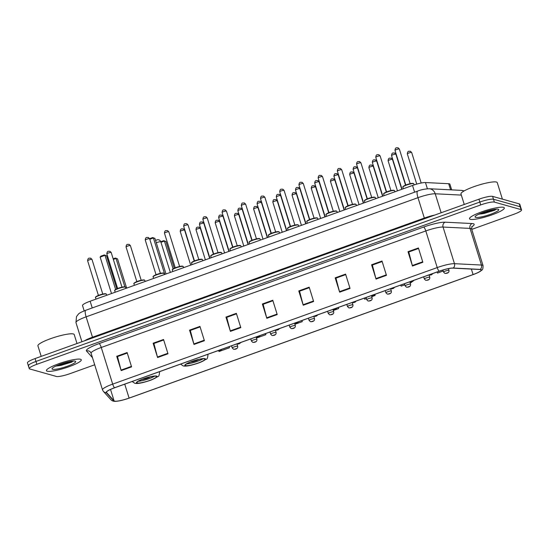 <?xml version="1.0" encoding="UTF-8"?>
<svg xmlns="http://www.w3.org/2000/svg" width="549" height="549" viewBox="0 0 549 549"><rect width="100%" height="100%" fill="white"/><g stroke="black" fill="none" stroke-linecap="round" stroke-linejoin="round"><path stroke-width="0.82" d="M84.182 310.878L82.515 305.525A11.399 1.901 -17.3 0 1 90.146 301.216L412.519 185.466A11.399 1.901 -17.3 0 1 425.454 182.543L448.691 183.716A11.399 1.901 -17.3 0 1 449.418 183.819A11.399 1.901 -17.3 0 1 449.899 184.162L451.683 189.879M471.763 229.393L513.919 214.254A11.399 1.901 162.7 0 0 521.55 209.951L519.766 204.228A11.399 1.901 162.7 0 0 519.285 203.885L492.597 196.377A11.399 1.901 162.7 0 0 478.941 199.198L35.081 358.572A11.399 1.901 162.7 0 0 27.45 362.882L28.342 365.744A11.399 1.901 162.7 0 0 28.823 366.087M521.55 209.951A11.399 1.901 162.7 0 0 521.07 209.608L494.381 202.101L493.489 199.239A11.399 1.901 162.7 0 0 479.826 202.059L35.973 361.441A11.399 1.901 162.7 0 0 28.342 365.744A11.399 1.901 162.7 0 1 35.973 361.441L479.826 202.059A11.399 1.901 162.7 0 1 493.489 199.239L520.178 206.747L493.489 199.239L492.597 196.377M520.658 207.09A11.399 1.901 162.7 0 0 520.178 206.747A11.399 1.901 162.7 0 1 520.658 207.09M503.563 207.35A18.241 3.04 162.7 0 0 483.834 211.125A18.241 3.04 162.7 0 0 469.498 218.749A18.241 3.04 162.7 0 0 470.273 219.305A18.241 3.04 162.7 0 0 489.996 215.531A18.241 3.04 162.7 0 0 504.332 207.899A18.241 3.04 162.7 0 0 503.563 207.35A18.241 3.04 162.7 0 0 483.834 211.125A18.241 3.04 162.7 0 0 469.498 218.749A18.241 3.04 162.7 0 0 470.273 219.305A18.241 3.04 162.7 0 0 489.996 215.531A18.241 3.04 162.7 0 0 504.332 207.899A18.241 3.04 162.7 0 0 503.563 207.35M80.511 359.252A18.241 3.04 162.7 0 0 60.788 363.033A18.241 3.04 162.7 0 0 46.452 370.657A18.241 3.04 162.7 0 0 47.221 371.206A18.241 3.04 162.7 0 0 66.944 367.432A18.241 3.04 162.7 0 0 81.279 359.808A18.241 3.04 162.7 0 0 80.511 359.252A18.241 3.04 162.7 0 0 60.788 363.033A18.241 3.04 162.7 0 0 46.452 370.657A18.241 3.04 162.7 0 0 47.221 371.206A18.241 3.04 162.7 0 0 66.944 367.432A18.241 3.04 162.7 0 0 81.279 359.808A18.241 3.04 162.7 0 0 80.511 359.252M480.704 269.607A12.16 2.031 -17.3 0 1 481.219 269.978A12.16 2.031 -17.3 0 1 473.08 274.569L129.09 398.087A12.16 2.031 -17.3 0 1 114.089 400.866L106.561 392.521A12.16 2.031 -17.3 0 1 106.479 392.384A12.16 2.031 -17.3 0 1 114.617 387.793L439.159 271.254A12.16 2.031 -17.3 0 1 452.959 268.138L479.929 269.497A12.16 2.031 -17.3 0 1 480.704 269.607M480.979 269.511A12.462 2.079 162.7 0 0 480.19 269.394L453.22 268.036A12.462 2.079 162.7 0 0 439.076 271.233L114.528 387.766A12.462 2.079 162.7 0 0 106.273 392.617L113.801 400.955A12.462 2.079 162.7 0 0 116.278 401.278A12.462 2.079 162.7 0 0 129.173 398.107L473.163 274.596A12.462 2.079 162.7 0 0 479.661 271.721A12.462 2.079 162.7 0 0 480.979 269.511M494.381 202.101A11.399 1.901 162.7 0 0 480.718 204.921L36.865 364.303A11.399 1.901 162.7 0 0 29.234 368.605A11.399 1.901 162.7 0 0 29.715 368.949L56.403 376.456A11.399 1.901 162.7 0 0 70.059 373.636L94.696 364.79M193.996 344.449L189.542 330.141L199.946 326.408L204.4 340.716L193.996 344.449A3.04 0.748 70.2 0 1 193.859 343.962L204.249 340.229M157.59 357.529L153.13 343.214L163.533 339.481L167.994 353.789L157.59 357.529A3.04 0.748 70.2 0 1 157.446 357.035L167.836 353.302M121.178 370.602L116.724 356.287L127.128 352.554L131.582 366.862L121.178 370.602A3.04 0.748 70.2 0 1 121.034 370.108L131.431 366.375M303.226 305.23L298.773 290.922L309.176 287.182L313.63 301.497L303.226 305.23A3.04 0.748 70.2 0 1 303.089 304.736L313.479 301.003M339.639 292.157L335.185 277.849L345.589 274.109L350.042 288.424L339.639 292.157A3.04 0.748 70.2 0 1 339.495 291.663L349.891 287.93M376.051 279.084L371.591 264.769L381.994 261.036L386.455 275.344L376.051 279.084A3.04 0.748 70.2 0 1 375.907 278.59L386.297 274.857M412.457 266.011L408.003 251.696L418.407 247.963L422.86 262.271L412.457 266.011A3.04 0.748 70.2 0 1 412.32 265.517L422.709 261.784M230.408 331.376L225.955 317.068L236.358 313.335L240.812 327.643L230.408 331.376A3.04 0.748 70.2 0 1 230.264 330.882L240.661 327.156M266.821 318.303L262.36 303.995L272.764 300.255L277.224 314.57L266.821 318.303A3.04 0.748 70.2 0 1 266.677 317.809L277.067 314.083M218.886 351.024L219.058 351.497L229.461 347.764L229.125 346.673M333.318 310.473L338.692 308.545L338.356 307.454M371.742 296.673L375.104 295.465L374.933 294.923M364.316 298.134L364.701 299.205L366.368 298.601M411.517 282.392L411.379 281.966L411.517 282.392L410.165 282.879M400.729 285.061L401.113 286.132L404.791 284.807M437.134 271.981L437.519 273.059L443.215 271.014M256.479 338.067L265.874 334.691L265.538 333.6M294.895 324.267L302.286 321.618L301.943 320.527M189.542 330.141L190.407 330.388L200.104 326.909L190.311 330.423L193.859 343.962M153.13 343.214L154.001 343.461L163.691 339.982L153.905 343.496L157.446 357.035M116.724 356.287L117.589 356.534L127.279 353.055L117.493 356.576L121.034 370.108M298.773 290.922L299.637 291.162L309.334 287.683L299.541 291.203L303.089 304.736M335.185 277.849L336.05 278.089L345.74 274.61L335.954 278.13L339.495 291.663M371.591 264.769L372.462 265.016L382.152 261.537L372.366 265.057L375.907 278.59M408.003 251.696L408.868 251.943L418.564 248.464L408.772 251.984L412.32 265.517M225.955 317.068L226.819 317.308L236.509 313.829L226.723 317.349L230.264 330.882M262.36 303.995L263.232 304.235L272.922 300.756L263.136 304.276L266.677 317.809M302.286 321.618L301.902 320.547M338.692 308.545L338.308 307.467M375.104 295.465L374.912 294.937M265.874 334.691L265.49 333.62M229.461 347.764L229.077 346.694M502.397 199.136L497.257 182.632A19.002 3.17 162.7 0 0 496.454 182.055A19.002 3.17 162.7 0 0 475.908 185.987A19.002 3.17 162.7 0 0 460.975 193.934L464.255 204.468M498.224 209.265A12.394 2.066 162.7 0 0 485.824 211.502A12.394 2.066 162.7 0 0 475.153 216.622A12.394 2.066 162.7 0 0 475.612 217.383A12.394 2.066 162.7 0 0 489.989 214.487A12.394 2.066 162.7 0 0 498.471 209.361A12.394 2.066 162.7 0 0 498.224 209.265M478.536 214.33L494.766 210.219L496.262 209.176M495.726 209.217L483.834 213.053L480.032 213.643M494.766 210.219L483.971 213.499L478.845 214.179M204.496 358.874A10.259 1.709 162.7 0 0 193.399 360.995A10.259 1.709 162.7 0 0 185.336 365.284A10.259 1.709 162.7 0 0 185.768 365.6A10.259 1.709 162.7 0 0 196.865 363.472A10.259 1.709 162.7 0 0 204.928 359.183A10.259 1.709 162.7 0 0 204.496 358.874M164.419 274.548A22.235 3.706 162.7 0 0 164.364 274.569L164.021 273.471A5.703 0.954 162.7 0 0 163.78 273.299A5.703 0.954 162.7 0 0 157.618 274.479A5.703 0.954 162.7 0 0 153.137 276.861L153.624 278.425M186.653 363.891A10.259 1.709 162.7 0 0 203.055 358.785M173.086 268.873L164.425 241.059L165.942 241.485L174.28 268.241M160.775 241.711L163.726 240.654L164.425 241.059L160.96 242.301M163.726 240.654L165.942 241.485M164.762 274.425L153.404 237.957L154.921 238.383L166.004 273.978M149.596 238.671L152.704 237.552L153.404 237.957L149.781 239.261M152.704 237.552L154.921 238.383M190.688 361.983A4.564 0.762 162.7 0 0 194.799 361.173A4.564 0.762 162.7 0 0 198.642 359.506M156.088 376.257A10.259 1.709 162.7 0 0 144.991 378.378A10.259 1.709 162.7 0 0 136.927 382.667A10.259 1.709 162.7 0 0 137.36 382.976A10.259 1.709 162.7 0 0 148.456 380.855A10.259 1.709 162.7 0 0 156.52 376.566A10.259 1.709 162.7 0 0 156.088 376.257M115.194 292.212A22.235 3.706 162.7 0 0 111.776 293.454M138.245 381.274A10.259 1.709 162.7 0 0 154.646 376.168M124.849 286.804L116.017 258.442L117.534 258.867L126.647 288.115M113.156 258.812L115.317 258.037L116.017 258.442L113.334 259.403M115.317 258.037L117.534 258.867M115.619 289.467L104.996 255.34L106.513 255.765L116.82 288.856M100.138 257.083L100.824 256.177L104.296 254.935L104.996 255.34L100.138 257.083L111.495 293.55M104.296 254.935L106.513 255.765M142.28 379.359A4.564 0.762 162.7 0 0 146.391 378.556A4.564 0.762 162.7 0 0 150.234 376.882M77.004 343.523L74.211 334.54A19.002 3.17 162.7 0 0 73.401 333.964A19.002 3.17 162.7 0 0 52.855 337.896A19.002 3.17 162.7 0 0 37.922 345.836L41.202 356.376M75.172 361.173A12.394 2.066 162.7 0 0 62.771 363.411A12.394 2.066 162.7 0 0 52.1 368.53A12.394 2.066 162.7 0 0 52.56 369.292A12.394 2.066 162.7 0 0 66.944 366.389A12.394 2.066 162.7 0 0 75.426 361.269A12.394 2.066 162.7 0 0 75.172 361.173M55.483 366.238L71.713 362.127L73.209 361.084M72.681 361.125L60.781 364.961L56.979 365.552M71.713 362.127L60.918 365.408L55.792 366.087M450.599 189.824L448.691 183.716M427.397 188.774L425.454 182.543M414.612 192.198L412.519 185.466M92.246 307.948L90.146 301.216M478.941 199.198L480.718 204.921M519.285 203.885L521.07 209.608M35.081 358.572L36.865 364.303M461.338 195.094L435.227 193.776L441.142 212.772M417.583 191.134A7.604 1.867 70.2 0 0 417.981 197.674L86.124 316.835A15.2 2.532 162.7 0 0 75.954 322.572L76.483 316.622L78.335 314.2C79.029 313.246 81.492 311.942 85.726 310.288L417.583 191.134C420.712 189.782 424.569 188.986 429.153 188.746A7.604 6.828 92.9 0 1 435.227 193.776A15.2 2.532 162.7 0 0 417.981 197.674L424.329 218.07A15.2 2.532 -17.3 0 1 434.904 215.009M85.726 310.288A7.604 1.867 70.2 0 0 86.124 316.835L92.479 337.223L424.329 218.07A1.901 0.467 -109.8 0 1 424.501 218.742M84.217 340.936A15.2 2.532 -17.3 0 1 92.479 337.223A1.901 0.467 -109.8 0 1 92.651 337.903M429.153 188.746L461.386 190.373A7.604 6.828 92.9 0 1 463.919 191.059M473.08 274.569L471.365 269.065M114.528 387.766A3.802 0.933 -109.8 0 1 112.682 384.115L437.224 267.576A15.2 2.532 -17.3 0 1 454.469 263.685L481.446 265.043A15.2 2.532 -17.3 0 1 482.406 265.181A15.2 2.532 -17.3 0 1 483.051 265.641L471.639 229.002A15.2 2.532 162.7 0 0 470.994 228.542A15.2 2.532 162.7 0 0 470.033 228.405L443.057 227.046A15.2 2.532 162.7 0 0 425.811 230.944L101.27 347.476A15.2 2.532 162.7 0 0 91.093 353.22L90.413 352.019A3.802 3.733 -42.1 0 0 86.474 350.989A19.002 3.17 -17.3 0 1 99.067 343.599L423.615 227.06A19.002 3.17 -17.3 0 1 445.17 222.187L472.147 223.546A19.002 3.17 -17.3 0 1 471.721 226.861M480.19 269.394A3.802 3.411 92.9 0 0 481.446 265.043L470.033 228.405A3.802 3.411 -87.1 0 1 472.147 223.546M423.615 227.06A3.802 0.933 70.2 0 1 425.811 230.944L437.224 267.576A3.802 0.933 70.2 0 0 439.076 271.233M106.273 392.617A3.802 3.733 137.9 0 1 103.39 391.403L102.505 389.852A15.2 2.532 -17.3 0 1 112.682 384.115L101.27 347.476A3.802 0.933 70.2 0 0 99.067 343.599M445.17 222.187A3.802 3.411 -87.1 0 0 443.057 227.046L454.469 263.685A3.802 3.411 92.9 0 1 453.22 268.036M113.801 400.955A3.802 3.733 137.9 0 1 110.919 399.741L103.39 391.403M92.465 357.625L86.474 350.989M114.089 400.866L110.527 389.44M129.09 398.087L124.747 384.156M481.823 213.884A15.2 2.532 162.7 0 0 488.795 211.839M185.253 365.785A10.829 1.805 162.7 0 0 198.223 363.102A10.829 1.805 162.7 0 0 205.017 358.689A10.829 1.805 162.7 0 0 192.04 361.366A10.829 1.805 162.7 0 0 185.253 365.785M207.989 354.304L207.975 354.27A14.631 2.443 -17.3 0 1 207.989 354.304C207.776 357.687 207.206 359.321 206.294 359.19L199.706 362.615C191.258 365.559 185.727 366.636 183.105 365.867L180.58 364.104M156.293 242.788A3.04 0.508 -17.3 0 1 157.048 242.493A3.04 0.508 -17.3 0 1 160.685 241.745A3.04 0.508 -17.3 0 1 160.816 241.834A3.04 3.04 0 0 0 155.648 240.716M136.845 383.168A10.829 1.805 162.7 0 0 149.815 380.484A10.829 1.805 162.7 0 0 156.609 376.065A10.829 1.805 162.7 0 0 143.632 378.748A10.829 1.805 162.7 0 0 136.845 383.168M159.581 371.687L159.567 371.652A14.631 2.443 -17.3 0 1 159.581 371.687C159.368 375.07 158.798 376.703 157.886 376.573L151.298 379.997C142.85 382.934 137.319 384.019 134.697 383.243L132.172 381.486M107.885 260.171A3.04 0.508 -17.3 0 1 108.64 259.876A3.04 0.508 -17.3 0 1 108.702 259.855M58.77 365.792A15.2 2.532 162.7 0 0 65.743 363.74M411.578 152.437A2.278 0.377 162.7 0 0 409.115 152.91A2.278 0.377 162.7 0 0 407.324 153.857C407.708 150.145 409.183 151.627 410.357 151.229L411.675 152.505A2.278 0.377 162.7 0 0 411.578 152.437M442.906 270.033L443.551 272.091A2.848 0.474 -17.3 0 1 445.788 270.904A2.848 0.474 -17.3 0 1 448.869 270.314A2.848 0.474 -17.3 0 1 448.993 270.396L448.444 268.639M447.696 272.723L445.96 273.347L447.696 272.723M392.37 159.334A2.278 0.377 162.7 0 0 389.9 159.807A2.278 0.377 162.7 0 0 388.109 160.761C388.5 157.048 389.975 158.531 391.149 158.126L392.466 159.402A2.278 0.377 162.7 0 0 392.37 159.334M423.663 276.82L424.336 278.995A2.848 0.474 -17.3 0 1 426.58 277.801A2.848 0.474 -17.3 0 1 429.661 277.211A2.848 0.474 -17.3 0 1 429.785 277.293L429.098 275.097M428.488 279.619L426.751 280.244L428.488 279.619M373.155 166.23A2.278 0.377 162.7 0 0 370.692 166.704A2.278 0.377 162.7 0 0 368.901 167.658C369.292 163.945 370.76 165.427 371.941 165.023L373.251 166.299A2.278 0.377 162.7 0 0 373.155 166.23M404.455 283.723L405.128 285.892A2.848 0.474 -17.3 0 1 407.372 284.698A2.848 0.474 -17.3 0 1 410.453 284.108A2.848 0.474 -17.3 0 1 410.57 284.197L409.883 281.994M409.273 286.516L407.543 287.141L409.273 286.516M353.947 173.127A2.278 0.377 162.7 0 0 351.484 173.601A2.278 0.377 162.7 0 0 349.692 174.555C350.077 170.842 351.552 172.324 352.726 171.919L354.043 173.196A2.278 0.377 162.7 0 0 353.947 173.127M385.24 290.62L385.92 292.789A2.848 0.474 -17.3 0 1 388.157 291.594A2.848 0.474 -17.3 0 1 391.238 291.004A2.848 0.474 -17.3 0 1 391.362 291.094L390.675 288.891M390.065 293.42L388.328 294.038L390.065 293.42M334.739 180.031A2.278 0.377 162.7 0 0 332.269 180.497A2.278 0.377 162.7 0 0 330.477 181.451C330.869 177.739 332.344 179.221 333.518 178.823L334.835 180.099A2.278 0.377 162.7 0 0 334.739 180.031M366.032 297.517L366.705 299.685A2.848 0.474 -17.3 0 1 368.949 298.491A2.848 0.474 -17.3 0 1 372.03 297.901A2.848 0.474 -17.3 0 1 372.147 297.99L371.467 295.787M370.849 300.317L369.12 300.941L370.849 300.317M315.524 186.928A2.278 0.377 162.7 0 0 313.06 187.394A2.278 0.377 162.7 0 0 311.269 188.348C311.66 184.636 313.129 186.118 314.309 185.72L315.62 186.996A2.278 0.377 162.7 0 0 315.524 186.928M346.824 304.414L347.496 306.582A2.848 0.474 -17.3 0 1 349.734 305.395A2.848 0.474 -17.3 0 1 352.822 304.805A2.848 0.474 -17.3 0 1 352.938 304.887L352.252 302.684M351.641 307.214L349.905 307.838L351.641 307.214M296.316 193.824A2.278 0.377 162.7 0 0 293.852 194.298A2.278 0.377 162.7 0 0 292.054 195.252C292.445 191.532 293.921 193.022 295.094 192.617L296.412 193.893A2.278 0.377 162.7 0 0 296.316 193.824M327.609 311.31L328.288 313.479A2.848 0.474 -17.3 0 1 330.525 312.292A2.848 0.474 -17.3 0 1 333.607 311.702A2.848 0.474 -17.3 0 1 333.73 311.784L333.044 309.588M332.433 314.11L330.697 314.735L332.433 314.11M277.101 200.721A2.278 0.377 162.7 0 0 274.637 201.195A2.278 0.377 162.7 0 0 272.846 202.149C273.237 198.436 274.706 199.918 275.886 199.513L277.204 200.79A2.278 0.377 162.7 0 0 277.101 200.721M308.401 318.207L309.073 320.383A2.848 0.474 -17.3 0 1 311.317 319.189A2.848 0.474 -17.3 0 1 314.399 318.598A2.848 0.474 -17.3 0 1 314.515 318.688L313.829 316.485M313.218 321.007L311.489 321.632L313.218 321.007M257.893 207.618A2.278 0.377 162.7 0 0 255.429 208.092A2.278 0.377 162.7 0 0 253.638 209.045C254.022 205.333 255.498 206.815 256.671 206.41L257.989 207.687A2.278 0.377 162.7 0 0 257.893 207.618M289.186 325.111L289.865 327.279A2.848 0.474 -17.3 0 1 292.102 326.085A2.848 0.474 -17.3 0 1 295.184 325.495A2.848 0.474 -17.3 0 1 295.307 325.584L294.621 323.382M294.01 327.911L292.274 328.528L294.01 327.911M238.685 214.515A2.278 0.377 162.7 0 0 236.214 214.988A2.278 0.377 162.7 0 0 234.423 215.942C234.814 212.23 236.29 213.712 237.463 213.314L238.781 214.584A2.278 0.377 162.7 0 0 238.685 214.515M269.978 332.008L270.657 334.176A2.848 0.474 -17.3 0 1 272.894 332.982A2.848 0.474 -17.3 0 1 275.975 332.392A2.848 0.474 -17.3 0 1 276.099 332.481L275.413 330.278L278.014 329.901L279.489 328.59M274.802 334.808L273.066 335.425L274.802 334.808M219.47 221.419A2.278 0.377 162.7 0 0 217.006 221.885A2.278 0.377 162.7 0 0 215.215 222.839C215.606 219.126 217.075 220.609 218.255 220.211L219.566 221.487A2.278 0.377 162.7 0 0 219.47 221.419M250.769 338.905L251.442 341.073A2.848 0.474 -17.3 0 1 253.686 339.879A2.848 0.474 -17.3 0 1 256.767 339.296A2.848 0.474 -17.3 0 1 256.884 339.378L256.198 337.175L258.805 336.798L260.274 335.487M255.587 341.704L253.858 342.329L255.587 341.704M200.261 228.315A2.278 0.377 162.7 0 0 197.798 228.789A2.278 0.377 162.7 0 0 196.007 229.736C196.391 226.023 197.866 227.506 199.04 227.108L200.358 228.384A2.278 0.377 162.7 0 0 200.261 228.315M231.554 345.801L232.234 347.97A2.848 0.474 -17.3 0 1 234.471 346.783A2.848 0.474 -17.3 0 1 237.552 346.193A2.848 0.474 -17.3 0 1 237.676 346.275L236.99 344.079M236.379 348.601L234.643 349.226L236.379 348.601M391.554 155.58C391.945 151.86 393.413 153.349 394.594 152.945L395.904 154.221A2.278 0.377 162.7 0 0 395.808 154.152A2.278 0.377 162.7 0 0 393.345 154.626A2.278 0.377 162.7 0 0 391.554 155.58L402.033 189.227M430.196 275.063L431.926 274.438L430.196 275.063M372.346 162.477C372.73 158.764 374.205 160.246 375.379 159.841L376.696 161.118A2.278 0.377 162.7 0 0 376.6 161.049A2.278 0.377 162.7 0 0 374.137 161.523A2.278 0.377 162.7 0 0 372.346 162.477L382.825 196.123M410.981 281.96L412.718 281.335L410.981 281.96M353.131 169.373C353.522 165.661 354.997 167.143 356.171 166.738L357.488 168.015A2.278 0.377 162.7 0 0 357.392 167.946A2.278 0.377 162.7 0 0 354.922 168.419A2.278 0.377 162.7 0 0 353.131 169.373L363.616 203.027M391.773 288.856L393.509 288.239L391.773 288.856M333.922 176.27C334.314 172.558 335.782 174.04 336.962 173.642L338.273 174.911A2.278 0.377 162.7 0 0 338.177 174.843A2.278 0.377 162.7 0 0 335.714 175.316A2.278 0.377 162.7 0 0 333.922 176.27L344.401 209.924M372.558 295.753L374.294 295.136L372.558 295.753M314.714 183.167C315.099 179.454 316.574 180.937 317.747 180.539L319.065 181.815A2.278 0.377 162.7 0 0 318.969 181.746A2.278 0.377 162.7 0 0 316.505 182.213A2.278 0.377 162.7 0 0 314.714 183.167L325.193 216.821M353.35 302.657L355.086 302.032L353.35 302.657M295.499 190.064C295.89 186.351 297.366 187.833 298.539 187.435L299.857 188.712A2.278 0.377 162.7 0 0 299.761 188.643A2.278 0.377 162.7 0 0 297.29 189.117A2.278 0.377 162.7 0 0 295.499 190.064L305.978 223.718M334.142 309.554L335.871 308.929L334.142 309.554M276.291 196.967C276.682 193.255 278.151 194.737 279.324 194.332L280.642 195.609A2.278 0.377 162.7 0 0 280.546 195.54A2.278 0.377 162.7 0 0 278.082 196.014A2.278 0.377 162.7 0 0 276.291 196.967L286.77 230.614M314.927 316.45L316.663 315.826L314.927 316.45M257.076 203.864C257.467 200.152 258.943 201.634 260.116 201.229L261.434 202.506A2.278 0.377 162.7 0 0 261.338 202.437A2.278 0.377 162.7 0 0 258.874 202.91A2.278 0.377 162.7 0 0 257.076 203.864L267.562 237.518M295.719 323.347L297.455 322.723L295.719 323.347M237.868 210.761C238.259 207.048 239.728 208.531 240.908 208.126L242.226 209.402A2.278 0.377 162.7 0 0 242.123 209.334A2.278 0.377 162.7 0 0 239.659 209.807A2.278 0.377 162.7 0 0 237.868 210.761L248.347 244.415M276.511 330.244L278.24 329.626L276.511 330.244M218.66 217.658C219.044 213.945 220.52 215.428 221.693 215.03L223.011 216.306A2.278 0.377 162.7 0 0 222.915 216.231A2.278 0.377 162.7 0 0 220.451 216.704A2.278 0.377 162.7 0 0 218.66 217.658L229.139 251.312M257.296 337.148L259.032 336.523L257.296 337.148M199.445 224.555C199.836 220.842 201.311 222.324 202.485 221.926L203.803 223.203A2.278 0.377 162.7 0 0 203.706 223.134A2.278 0.377 162.7 0 0 201.236 223.601A2.278 0.377 162.7 0 0 199.445 224.555L209.931 258.208M238.088 344.045L239.824 343.42L238.088 344.045M180.237 231.458C180.628 227.739 182.096 229.228 183.277 228.823L184.588 230.1A2.278 0.377 162.7 0 0 184.491 230.031A2.278 0.377 162.7 0 0 182.028 230.505A2.278 0.377 162.7 0 0 180.237 231.458L190.716 265.105M218.879 350.941L220.609 350.317L218.879 350.941M402.877 187.188C402.527 187.003 402.911 186.557 404.023 185.857C408.072 184.066 411.16 183.242 413.273 183.387L413.761 183.798A5.703 0.954 162.7 0 0 413.521 183.627A5.703 0.954 162.7 0 0 407.351 184.807A5.703 0.954 162.7 0 0 402.877 187.188L403.364 188.753M394.999 150.392C395.383 146.679 396.858 148.168 398.032 147.763L399.349 149.04A2.278 0.377 162.7 0 0 399.253 148.971A2.278 0.377 162.7 0 0 396.79 149.445A2.278 0.377 162.7 0 0 394.999 150.392L405.786 185.04M403.138 186.749A5.318 0.885 -17.3 0 1 407.214 184.526A5.318 0.885 -17.3 0 1 413.061 183.393M383.662 194.085C383.312 193.9 383.696 193.454 384.815 192.754C388.864 190.963 391.945 190.139 394.065 190.283L394.546 190.695A5.703 0.954 162.7 0 0 394.306 190.524A5.703 0.954 162.7 0 0 388.143 191.704A5.703 0.954 162.7 0 0 383.662 194.085L384.149 195.65M375.784 157.295C376.175 153.583 377.65 155.065 378.824 154.66L380.141 155.937A2.278 0.377 162.7 0 0 380.045 155.868A2.278 0.377 162.7 0 0 377.575 156.341A2.278 0.377 162.7 0 0 375.784 157.295L386.578 191.937M383.929 193.646A5.318 0.885 -17.3 0 1 388.006 191.423A5.318 0.885 -17.3 0 1 393.853 190.29M364.454 200.982C364.104 200.797 364.488 200.351 365.607 199.651C369.655 197.86 372.737 197.036 374.85 197.18L375.338 197.592A5.703 0.954 162.7 0 0 375.097 197.42A5.703 0.954 162.7 0 0 368.935 198.601A5.703 0.954 162.7 0 0 364.454 200.982L364.941 202.547M356.576 164.192C356.967 160.48 358.435 161.962 359.616 161.557L360.926 162.833A2.278 0.377 162.7 0 0 360.83 162.765A2.278 0.377 162.7 0 0 358.367 163.238A2.278 0.377 162.7 0 0 356.576 164.192L367.363 198.841M364.714 200.543A5.318 0.885 -17.3 0 1 368.798 198.319A5.318 0.885 -17.3 0 1 374.638 197.187M345.246 207.886C344.896 207.694 345.28 207.254 346.392 206.548C350.44 204.756 353.522 203.933 355.642 204.077L356.129 204.496A5.703 0.954 162.7 0 0 355.889 204.317A5.703 0.954 162.7 0 0 349.72 205.498A5.703 0.954 162.7 0 0 345.246 207.886L345.726 209.444M337.367 171.089C337.752 167.376 339.227 168.859 340.401 168.461L341.718 169.73A2.278 0.377 162.7 0 0 341.622 169.662A2.278 0.377 162.7 0 0 339.158 170.135A2.278 0.377 162.7 0 0 337.367 171.089L348.155 205.738M345.506 207.44A5.318 0.885 -17.3 0 1 349.583 205.216A5.318 0.885 -17.3 0 1 355.429 204.084M326.031 214.783C325.681 214.597 326.065 214.151 327.183 213.444C331.232 211.653 334.314 210.83 336.434 210.974L336.914 211.392A5.703 0.954 162.7 0 0 336.674 211.221A5.703 0.954 162.7 0 0 330.512 212.401A5.703 0.954 162.7 0 0 326.031 214.783L326.518 216.347M318.152 177.986C318.544 174.273 320.019 175.755 321.192 175.357L322.51 176.634A2.278 0.377 162.7 0 0 322.414 176.565A2.278 0.377 162.7 0 0 319.943 177.032A2.278 0.377 162.7 0 0 318.152 177.986L328.947 212.635M326.298 214.336A5.318 0.885 -17.3 0 1 330.374 212.113A5.318 0.885 -17.3 0 1 336.214 210.988M306.822 221.679C306.472 221.494 306.857 221.048 307.975 220.341C312.024 218.557 315.105 217.733 317.219 217.878L317.706 218.289A5.703 0.954 162.7 0 0 317.466 218.118A5.703 0.954 162.7 0 0 311.304 219.298A5.703 0.954 162.7 0 0 306.822 221.679L307.31 223.244M298.944 184.883C299.335 181.17 300.804 182.652 301.984 182.254L303.295 183.531A2.278 0.377 162.7 0 0 303.199 183.462A2.278 0.377 162.7 0 0 300.735 183.929A2.278 0.377 162.7 0 0 298.944 184.883L309.732 219.531M307.083 221.24A5.318 0.885 -17.3 0 1 311.166 219.017A5.318 0.885 -17.3 0 1 317.006 217.884M287.607 228.576C287.257 228.391 287.642 227.945 288.76 227.245C292.809 225.454 295.89 224.63 298.011 224.774L298.498 225.186A5.703 0.954 162.7 0 0 298.251 225.015A5.703 0.954 162.7 0 0 292.089 226.195A5.703 0.954 162.7 0 0 287.607 228.576L288.095 230.141M279.729 191.786C280.12 188.067 281.596 189.556 282.769 189.151L284.087 190.428A2.278 0.377 162.7 0 0 283.991 190.359A2.278 0.377 162.7 0 0 281.527 190.832A2.278 0.377 162.7 0 0 279.729 191.786L290.524 226.428M287.875 228.137A5.318 0.885 -17.3 0 1 291.951 225.913A5.318 0.885 -17.3 0 1 297.798 224.781M268.399 235.473C268.049 235.288 268.434 234.842 269.552 234.142C273.601 232.351 276.682 231.527 278.803 231.671L279.283 232.083A5.703 0.954 162.7 0 0 279.043 231.911A5.703 0.954 162.7 0 0 272.88 233.092A5.703 0.954 162.7 0 0 268.399 235.473L268.886 237.038M260.521 198.683C260.912 194.97 262.381 196.453 263.561 196.048L264.879 197.324A2.278 0.377 162.7 0 0 264.783 197.256A2.278 0.377 162.7 0 0 262.312 197.729A2.278 0.377 162.7 0 0 260.521 198.683L271.316 233.332M268.667 235.034A5.318 0.885 -17.3 0 1 272.743 232.81A5.318 0.885 -17.3 0 1 278.583 231.678M249.191 242.377C248.841 242.184 249.225 241.738 250.344 241.038C254.386 239.247 257.474 238.424 259.588 238.568L260.075 238.98A5.703 0.954 162.7 0 0 259.835 238.808A5.703 0.954 162.7 0 0 253.665 239.988A5.703 0.954 162.7 0 0 249.191 242.377L249.678 243.934M241.313 205.58C241.704 201.867 243.173 203.35 244.346 202.945L245.664 204.221A2.278 0.377 162.7 0 0 245.568 204.153A2.278 0.377 162.7 0 0 243.104 204.626A2.278 0.377 162.7 0 0 241.313 205.58L252.101 240.229M249.452 241.931A5.318 0.885 -17.3 0 1 253.528 239.707A5.318 0.885 -17.3 0 1 259.375 238.575M229.976 249.273C229.626 249.081 230.01 248.642 231.129 247.935C235.178 246.144 238.259 245.321 240.38 245.465L240.867 245.883A5.703 0.954 162.7 0 0 240.62 245.712A5.703 0.954 162.7 0 0 234.457 246.885A5.703 0.954 162.7 0 0 229.976 249.273L230.463 250.838M222.098 212.477C222.489 208.764 223.965 210.246 225.138 209.848L226.456 211.118A2.278 0.377 162.7 0 0 226.36 211.049A2.278 0.377 162.7 0 0 223.889 211.523A2.278 0.377 162.7 0 0 222.098 212.477L232.893 247.125M230.244 248.827A5.318 0.885 -17.3 0 1 234.32 246.604A5.318 0.885 -17.3 0 1 240.167 245.478M210.768 256.17C210.418 255.985 210.802 255.539 211.921 254.832C215.97 253.041 219.051 252.224 221.165 252.368L221.652 252.78A5.703 0.954 162.7 0 0 221.412 252.609A5.703 0.954 162.7 0 0 215.249 253.789A5.703 0.954 162.7 0 0 210.768 256.17L211.255 257.735M202.89 219.374C203.281 215.661 204.75 217.143 205.93 216.745L207.241 218.022A2.278 0.377 162.7 0 0 207.145 217.953A2.278 0.377 162.7 0 0 204.681 218.42A2.278 0.377 162.7 0 0 202.89 219.374L213.685 254.022M211.029 255.731A5.318 0.885 -17.3 0 1 215.112 253.508A5.318 0.885 -17.3 0 1 220.952 252.375M191.56 263.067C191.21 262.882 191.594 262.436 192.706 261.729C196.755 259.945 199.836 259.121 201.957 259.265L202.444 259.677A5.703 0.954 162.7 0 0 202.204 259.505A5.703 0.954 162.7 0 0 196.034 260.686A5.703 0.954 162.7 0 0 191.56 263.067L192.04 264.632M183.682 226.27C184.066 222.558 185.541 224.04 186.715 223.642L188.032 224.918A2.278 0.377 162.7 0 0 187.936 224.85A2.278 0.377 162.7 0 0 185.473 225.323A2.278 0.377 162.7 0 0 183.682 226.27L194.47 260.919M191.821 262.628A5.318 0.885 -17.3 0 1 195.897 260.404A5.318 0.885 -17.3 0 1 201.744 259.272M172.345 269.964C171.995 269.779 172.379 269.333 173.498 268.633C177.547 266.841 180.628 266.018 182.748 266.162L183.229 266.574A5.703 0.954 162.7 0 0 182.989 266.402A5.703 0.954 162.7 0 0 176.826 267.583A5.703 0.954 162.7 0 0 172.345 269.964L172.832 271.529M164.467 233.174C164.858 229.461 166.333 230.944 167.507 230.539L168.824 231.815A2.278 0.377 162.7 0 0 168.728 231.747A2.278 0.377 162.7 0 0 166.258 232.22A2.278 0.377 162.7 0 0 164.467 233.174L175.261 267.816M172.612 269.525A5.318 0.885 -17.3 0 1 176.689 267.301A5.318 0.885 -17.3 0 1 182.529 266.169M145.259 240.071C145.65 236.358 147.118 237.841 148.299 237.436L149.609 238.712A2.278 0.377 162.7 0 0 149.513 238.643A2.278 0.377 162.7 0 0 147.05 239.117A2.278 0.377 162.7 0 0 145.259 240.071L156.046 274.72M153.397 276.422A5.318 0.885 -17.3 0 1 157.481 274.198A5.318 0.885 -17.3 0 1 163.321 273.066M133.922 283.764C133.572 283.572 133.956 283.126 135.075 282.426C139.123 280.635 142.205 279.812 144.325 279.956L144.812 280.374A5.703 0.954 162.7 0 0 144.565 280.196A5.703 0.954 162.7 0 0 138.403 281.376A5.703 0.954 162.7 0 0 133.922 283.764L134.409 285.322M126.05 246.968C126.435 243.255 127.91 244.737 129.084 244.332L130.401 245.609A2.278 0.377 162.7 0 0 130.305 245.54A2.278 0.377 162.7 0 0 127.842 246.014A2.278 0.377 162.7 0 0 126.05 246.968L136.838 281.616M134.189 283.318A5.318 0.885 -17.3 0 1 138.266 281.095A5.318 0.885 -17.3 0 1 144.113 279.963M114.714 290.661C114.364 290.476 114.748 290.03 115.866 289.323C119.915 287.532 122.997 286.708 125.117 286.853L125.597 287.271A5.703 0.954 162.7 0 0 125.357 287.1A5.703 0.954 162.7 0 0 119.195 288.273A5.703 0.954 162.7 0 0 114.714 290.661L115.201 292.226M106.835 253.864C107.227 250.152 108.702 251.634 109.875 251.236L111.193 252.513A2.278 0.377 162.7 0 0 111.097 252.437A2.278 0.377 162.7 0 0 108.627 252.911A2.278 0.377 162.7 0 0 106.835 253.864L117.63 288.513M114.981 290.215A5.318 0.885 -17.3 0 1 119.058 287.992A5.318 0.885 -17.3 0 1 124.898 286.866M95.505 297.558C95.155 297.373 95.54 296.927 96.658 296.22C100.7 294.436 103.788 293.612 105.902 293.756L106.389 294.168A5.703 0.954 162.7 0 0 106.149 293.996A5.703 0.954 162.7 0 0 99.987 295.177A5.703 0.954 162.7 0 0 95.505 297.558L95.993 299.123M87.627 260.761C88.018 257.049 89.487 258.531 90.66 258.133L91.978 259.409A2.278 0.377 162.7 0 0 91.882 259.341A2.278 0.377 162.7 0 0 89.418 259.807A2.278 0.377 162.7 0 0 87.627 260.761L98.415 295.41M95.766 297.119A5.318 0.885 -17.3 0 1 99.849 294.895A5.318 0.885 -17.3 0 1 105.689 293.763M461.386 190.373L464.166 190.915M75.954 322.572L81.925 341.752M116.278 401.278C114.117 401.6 112.325 401.086 110.919 399.741M479.661 271.721C481.96 269.408 483.003 271.206 483.051 265.641M29.234 368.605L28.342 365.744M102.505 389.852L91.093 353.22M472.023 226.36L471.639 229.002M170.341 272.421L160.816 241.834M107.968 257.502A3.04 3.04 0 0 0 107.24 258.099M407.324 153.857L416.739 184.107M443.551 272.091L444.889 273.388C445.589 273.477 449.391 273.553 448.993 270.396M411.675 152.505L421.179 183.023M388.109 160.761L397.49 190.86M424.336 278.995L425.681 280.285C426.374 280.374 430.176 280.45 429.785 277.293M392.466 159.402L401.786 189.316M368.901 167.658L378.275 197.757M405.128 285.892L406.466 287.182C407.166 287.271 410.968 287.353 410.57 284.197M373.251 166.299L382.571 196.219M349.692 174.555L359.067 204.66M385.92 292.789L387.258 294.079C387.958 294.175 391.753 294.25 391.362 291.094M354.043 173.196L363.363 203.116M330.477 181.451L339.852 211.557M366.705 299.685L368.05 300.976C368.743 301.072 372.545 301.147 372.147 297.99M334.835 180.099L344.148 210.013M311.269 188.348L320.643 218.454M347.496 306.582L348.835 307.879C349.535 307.968 353.336 308.044 352.938 304.887M315.62 186.996L324.939 216.91M292.054 195.252L301.435 225.351M328.288 313.479L329.626 314.776C330.32 314.865 334.121 314.941 333.73 311.784M296.412 193.893L305.731 223.807M272.846 202.149L282.22 232.248M309.073 320.383L310.418 321.673C311.111 321.762 314.913 321.838 314.515 318.688M277.204 200.79L286.516 230.71M253.638 209.045L263.012 239.151M289.865 327.279L291.203 328.57C291.903 328.659 295.705 328.741 295.307 325.584M257.989 207.687L267.308 237.607M234.423 215.942L243.804 246.048M270.657 334.176L271.995 335.466C272.688 335.563 276.49 335.638 276.099 332.481M238.781 214.584L248.1 244.504M215.215 222.839L224.589 252.945M251.442 341.073L252.78 342.37C253.48 342.459 257.282 342.535 256.884 339.378M219.566 221.487L228.885 251.401M196.007 229.736L205.381 259.842M232.234 347.97L233.572 349.267C234.272 349.356 238.067 349.432 237.676 346.275M200.358 228.384L209.677 258.298M395.904 154.221L405.539 185.143M433.175 273.409L431.109 274.932L428.796 274.98M376.696 161.118L386.331 192.04M413.96 280.306L412.491 281.616L409.581 281.877M357.488 168.015L367.116 198.937M394.752 287.202L393.283 288.513L390.373 288.774M338.273 174.911L347.908 205.841M375.543 294.099L374.068 295.41L371.165 295.671M319.065 181.815L328.693 212.738M356.328 301.003L354.86 302.307L351.95 302.574M299.857 188.712L309.485 219.634M337.12 307.9L335.055 309.423L332.742 309.471M280.642 195.609L290.277 226.531M317.912 314.797L316.437 316.107L313.534 316.368M261.434 202.506L271.062 233.428M298.697 321.693L297.229 323.004L294.319 323.265M242.226 209.402L251.854 240.325M223.011 216.306L232.646 247.228M203.803 223.203L213.431 254.125M241.066 342.391L239 343.914L236.688 343.962M184.588 230.1L194.222 261.022M221.858 349.288L220.382 350.598L217.479 350.859M399.349 149.04L410.144 183.689M413.761 183.798L414.111 184.917M380.141 155.937L390.929 190.585M394.546 190.695L394.889 191.793M360.926 162.833L371.721 197.482M375.338 197.592L375.681 198.69M341.718 169.73L352.513 204.379M356.129 204.496L356.473 205.587M322.51 176.634L333.298 211.276M336.914 211.392L337.258 212.49M303.295 183.531L314.09 218.179M317.706 218.289L318.049 219.387M284.087 190.428L294.875 225.076M298.498 225.186L298.834 226.284M264.879 197.324L275.667 231.973M279.283 232.083L279.626 233.181M245.664 204.221L256.458 238.87M260.075 238.98L260.418 240.078M226.456 211.118L237.243 245.767M240.867 245.883L241.203 246.981M207.241 218.022L218.035 252.664M221.652 252.78L221.995 253.878M188.032 224.918L198.827 259.567M202.444 259.677L202.787 260.775M168.824 231.815L179.612 266.464M183.229 266.574L183.572 267.672M164.021 273.471L163.533 273.059C161.42 272.915 158.338 273.738 154.29 275.529C153.171 276.229 152.787 276.675 153.137 276.861M149.609 238.712L160.404 273.361M130.401 245.609L141.196 280.258M144.812 280.374L145.149 281.465M111.193 252.513L121.981 287.154M125.597 287.271L125.941 288.369M91.978 259.409L102.773 294.058M106.389 294.168L106.732 295.266"/></g></svg>
